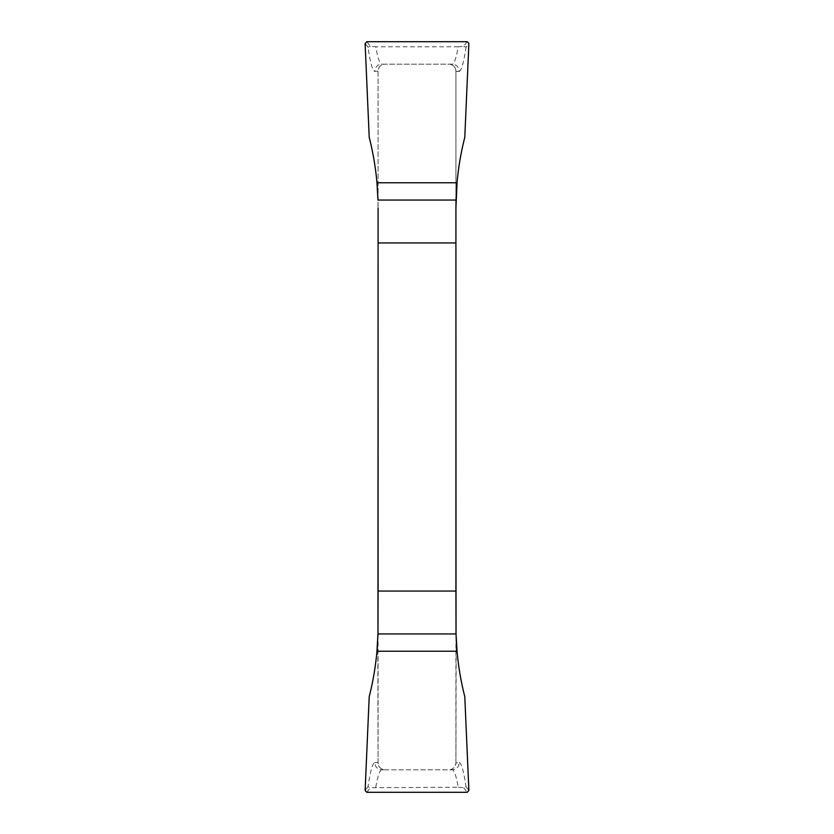 <?xml version="1.0" encoding="UTF-8"?>
<svg xmlns="http://www.w3.org/2000/svg" width="834" height="834" viewBox="0 0 834 834"><rect width="100%" height="100%" fill="white"/><g stroke="black" fill="none" stroke-linecap="round" stroke-linejoin="round"><path stroke-width="0.63" stroke-dasharray="4.17 3.13" d="M375.748 787.202C377.844 775.756 379.856 769.959 381.753 769.813L452.247 769.813A6.922 6.891 90 0 0 459.127 762.599L455.917 762.901C455.51 767.103 453.196 769.407 448.994 769.813L385.006 769.813A6.922 6.922 0 0 1 378.083 762.901L378.083 71.099A6.922 6.922 0 0 1 385.006 64.187L448.994 64.187A6.922 6.922 0 0 1 455.917 71.099L455.917 762.901A6.922 6.922 0 0 1 448.994 769.813L452.247 769.813C454.155 769.959 456.156 775.756 458.252 787.202L370.286 787.744L368.002 786.691C370.379 770.887 372.673 762.86 374.873 762.599A6.922 6.891 -90 0 0 381.753 769.813L385.006 769.813C380.804 769.407 378.49 767.103 378.083 762.901L377.812 638.364C376.009 670.067 372.506 682.17 369.212 696.661M365.115 43.504L368.002 47.309C370.379 63.113 372.673 71.14 374.873 71.401L378.083 71.099C378.49 66.897 380.804 64.593 385.006 64.187L381.753 64.187C379.97 64.281 377.958 58.484 375.748 46.798L370.286 46.256L366.845 41.7M378.083 71.401L378.083 208.166C377.594 171.543 373.278 155.124 369.212 137.339M467.155 41.7L463.714 46.256L458.252 46.798C456.156 58.244 454.155 64.041 452.247 64.187L448.994 64.187C453.196 64.593 455.51 66.897 455.917 71.099L455.917 208.166C456.406 171.543 460.722 155.124 464.788 137.339M455.917 762.599L456.188 638.364C457.991 670.067 461.494 682.17 464.788 696.661M368.002 47.309L370.286 46.256M458.252 46.798L375.748 46.798M455.917 71.401L459.127 71.401A6.922 6.891 90 0 0 452.247 64.187L381.753 64.187A6.922 6.891 -90 0 0 374.873 71.401M463.714 46.256L465.998 47.309L468.885 43.504M459.127 71.401C461.327 71.14 463.621 63.113 465.998 47.309M459.127 762.599C461.327 762.86 463.621 770.887 465.998 786.691L463.714 787.744L458.252 787.202M366.845 792.3L370.286 787.744M463.714 787.744L467.155 792.3M368.002 786.691L365.115 790.496M378.083 762.599L374.873 762.599M468.885 790.496L465.998 786.691"/><path stroke-width="1.25" d="M378.083 591.045L378.083 242.955L377.969 633.944L378.083 591.045L455.917 591.045L456.031 633.944L455.917 242.955L455.917 591.045M378.083 242.955L378.083 208.166L378.083 242.955L455.917 242.955L455.917 208.166L455.917 242.955M377.969 200.056L376.958 182.761A287.094 287.094 0 0 0 369.212 137.339A287.094 287.094 0 0 1 376.958 182.761L377.969 200.056L456.031 200.056L455.917 208.166L457.042 182.761A287.094 287.094 0 0 1 464.788 137.339L468.885 43.504L467.155 41.7L366.845 41.7L365.115 43.504L369.212 137.339L365.115 43.504L366.845 41.7L467.155 41.7L468.885 43.504L464.788 137.339A287.094 287.094 0 0 0 457.042 182.761L456.031 200.056M467.155 792.3L366.845 792.3L365.115 790.496L366.845 792.3L467.155 792.3L468.885 790.496L464.788 696.661A287.094 287.094 0 0 1 457.042 651.239L456.031 633.944L457.042 651.239A287.094 287.094 0 0 0 464.788 696.661L468.885 790.496L467.155 792.3M369.212 696.661L365.115 790.496L369.212 696.661A287.094 287.094 0 0 0 376.958 651.239L377.969 633.944L376.958 651.239A287.094 287.094 0 0 1 369.212 696.661M456.031 633.944L377.969 633.944M457.042 182.761L376.958 182.761M376.958 651.239L457.042 651.239"/></g></svg>
